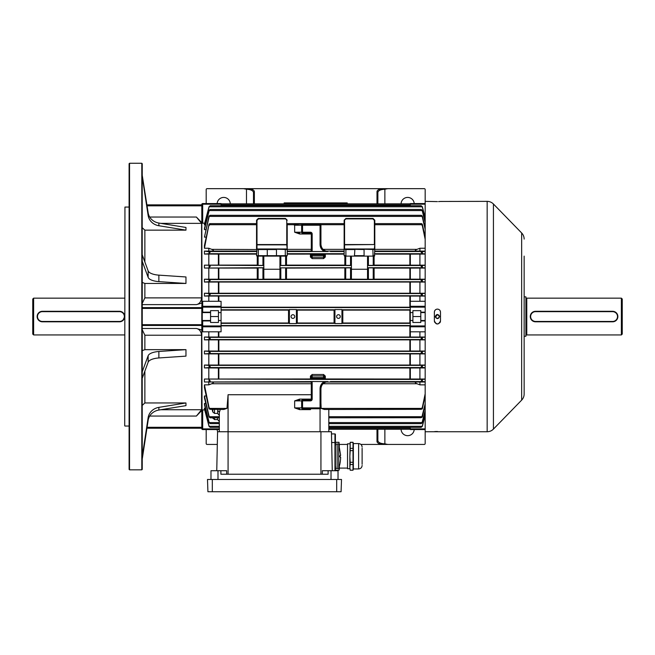 <?xml version="1.0" encoding="UTF-8"?>
<svg xmlns="http://www.w3.org/2000/svg" width="655" height="655" viewBox="0 0 655 655"><rect width="100%" height="100%" fill="white"/><g stroke="black" fill="none" stroke-linecap="round" stroke-linejoin="round"><path stroke-width="0.98" d="M32.75 334.066L32.75 299.032L33.626 298.156L33.626 334.942L32.75 334.066M122.804 320.614L124.72 316.553A5.256 5.256 0 0 1 119.464 321.81L42.387 321.81A5.256 5.256 0 0 1 37.13 316.553A5.256 5.256 0 0 1 42.387 311.297L119.464 311.297A5.256 5.256 0 0 1 124.72 316.553A5.256 5.256 0 0 1 119.464 321.81L119.464 321.458A4.904 4.904 0 0 0 124.368 316.553A4.904 4.904 0 0 0 119.464 311.649L42.387 311.649A4.904 4.904 0 0 0 37.482 316.553A4.904 4.904 0 0 0 42.387 321.458L119.464 321.458M124.72 298.156L33.626 298.156M124.72 334.942L33.626 334.942M146.941 204.868L201.805 204.868L202.682 204.204L202.682 223.191L204.696 223.191M129.101 426.258L129.101 206.841M124.72 425.824L124.941 207.062L124.72 425.824M129.101 469.398L129.101 163.701L129.543 163.267L129.543 469.84L129.101 469.398M142.241 405.388L144.87 402.956L185.963 402.956L185.963 405.633L158.87 410.046A13.141 12.142 0 0 0 148.145 420.313L142.241 459.106L142.241 469.398L141.799 469.84L141.799 163.267L129.543 163.267M141.799 469.84L129.543 469.84M128.879 207.062L124.941 207.062M128.879 426.045L124.941 426.045M141.799 163.267L142.241 163.701L142.241 175.335L148.145 212.785A13.141 12.142 0 0 0 158.87 223.052L185.963 227.465L185.963 230.151L144.87 230.151L144.87 261.975M142.241 457.763L142.201 371.811M158.87 281.617L158.87 275.141L185.963 276.967L185.963 283.443L158.87 281.617A13.141 5.027 0 0 1 148.145 277.36L142.241 261.296L142.241 371.794L148.145 355.739A13.141 5.027 0 0 1 158.87 351.489L185.963 349.655L144.87 349.655L142.241 350.662M142.201 261.296L142.201 176.678M142.241 303.347L144.87 297.886L201.584 297.886L201.584 223.363L160.786 223.363M185.963 283.443L144.87 283.443L144.87 297.886M149.7 217.042L196.402 217.042L201.805 222.692L201.805 303.109L196.402 304.624L142.241 304.624M196.402 217.042L201.584 223.363M201.584 297.886C201.077 301.734 199.349 303.985 196.402 304.624M160.786 409.735L201.584 409.735L201.584 335.221L144.87 335.221L142.241 329.752M185.963 349.655L185.963 356.132L158.87 357.957A13.141 5.027 0 0 0 148.145 362.215L142.241 378.279L142.241 371.811M142.241 282.436L144.87 283.443M142.241 227.719L144.87 230.151M201.805 329.989L201.805 428.673L201.805 409.834L202.682 409.907L202.027 409.964L201.805 325.953L201.805 329.989L196.402 328.482C199.333 329.105 201.06 331.356 201.584 335.221M202.682 223.191L201.805 223.273L202.027 301.603L202.682 301.284L202.682 306.303A0.876 0.843 180 0 0 201.805 307.154L201.805 320.934L202.239 320.491L210.566 320.491L210.566 322.465L218.451 322.465L218.451 310.642L210.566 310.642L210.566 320.491M201.805 410.415L196.402 416.056L149.7 416.056M201.584 409.735L196.402 416.056M185.963 230.151L158.87 225.738A13.141 12.142 0 0 1 148.145 215.47L142.241 176.678M142.241 261.296L142.241 254.82L148.145 270.892A13.141 5.027 0 0 0 158.87 275.141M185.963 402.956L158.87 407.369A13.141 12.142 0 0 0 148.145 417.628L142.241 456.429M437.343 314.67L435.583 316.93C437.057 318.985 438.301 318.854 439.308 316.553L439.268 316.16C437.802 314.113 436.558 314.244 435.542 316.553L436.173 317.953M439.53 316.553C438.4 319.124 437.016 319.272 435.37 316.995L435.329 316.553C436.459 313.974 437.843 313.827 439.489 316.111L439.53 316.553M436.991 318.379L438.547 318.068M439.276 316.193L437.704 314.687M381.988 444.434C378.836 443.861 377.165 442.878 376.993 441.478A0.876 0.811 180 0 0 377.869 440.668L377.869 429.271L377.869 440.668C378.312 442.583 380.645 443.64 384.87 443.844L387.76 444.434L360.913 444.434M206.186 429.549L206.186 443.558A0.876 0.876 0 0 0 207.062 444.434L217.304 444.434M207.062 444.434L211.033 444.434M212.13 444.434L213.031 444.434M387.76 444.434L424.293 444.434L387.76 444.434M347.224 444.434L339.339 444.434L347.224 444.434M424.293 444.434A0.876 0.876 0 0 0 425.169 443.558L425.169 189.541A0.876 0.876 0 0 0 424.293 188.665L387.76 188.665L384.87 189.254C380.645 189.459 378.312 190.515 377.869 192.431L377.869 203.836L377.869 192.431A0.876 0.811 0 0 0 376.993 191.62C377.165 190.228 378.836 189.246 381.988 188.665L411.234 188.665M217.149 429.549A6.566 6.566 0 0 0 217.681 431.735M401.081 429.271A6.566 6.566 0 0 0 407.508 435.673A6.566 6.566 0 0 0 414.206 429.549M249.367 188.665C252.519 189.246 254.181 190.228 254.361 191.62A0.876 0.811 0 0 0 253.485 192.431L253.485 203.836L253.485 192.431C253.035 190.515 250.701 189.459 246.477 189.254L243.586 188.665L381.988 188.665M424.293 188.665L420.313 188.665M419.225 188.665L418.324 188.665M243.586 188.665L207.062 188.665L243.586 188.665M207.062 188.665A0.876 0.876 0 0 0 206.186 189.541L206.186 203.558M414.206 203.558A6.566 6.566 0 0 0 407.508 197.425A6.566 6.566 0 0 0 401.081 203.836M230.273 203.836A6.566 6.566 0 0 0 223.838 197.425A6.566 6.566 0 0 0 217.149 203.558M524.147 256.113L524.147 394.015A8.761 8.761 0 0 1 521.658 400.123L493.436 429.091A8.761 8.761 0 0 1 487.164 431.735L425.169 431.735M438.572 201.593L440.438 201.47M439.137 201.576L438.629 201.593M440.438 311.575L440.496 312.173C440.316 310.306 439.292 309.291 437.425 309.103L438.031 309.168M438.604 309.34L439.358 309.782M439.98 310.47L440.258 310.994M487.164 431.735L487.164 201.363A8.761 8.761 0 0 1 493.436 204.016L493.436 429.091M524.147 239.091A8.761 8.761 0 0 0 521.658 232.975L493.436 204.016M437.425 309.103C435.567 309.283 434.543 310.306 434.363 312.173L434.363 320.934C436.402 324.888 438.449 324.888 440.496 320.934L440.496 312.173M487.164 201.363L440.496 201.453M425.169 201.363L437.425 201.609M434.601 431.604L435.264 431.547M435.722 431.53L436.255 431.506M436.828 431.498L437.442 431.498M435.722 201.576L435.264 201.552M434.421 311.575L434.601 311.002M434.879 310.47L435.485 309.799M436.263 309.34L436.828 309.168M440.438 321.531L440.258 322.104M439.98 322.637L438.031 323.938M437.425 323.996L436.828 323.938M436.255 323.767L434.601 322.104M434.421 321.531L434.363 320.934M524.147 352.464L524.147 341.951M524.147 394.015L524.147 385.746M524.147 378.746L524.147 376.993M524.147 369.985L524.147 368.233M524.147 361.224L524.147 359.472M524.147 291.148L524.147 289.395M524.147 282.387L524.147 280.635M524.147 273.634L524.147 271.882M524.147 264.874L524.147 263.122M284.139 202.903L347.207 202.903L347.207 203.558L284.139 203.558L284.139 202.903M525.899 335.819A0.876 0.876 0 0 1 526.776 334.942L621.374 334.942L621.374 298.156L622.25 299.032L622.25 334.066L621.374 334.942M525.899 297.28A0.876 0.876 0 0 0 526.776 298.156L621.374 298.156M524.147 336.261L525.899 336.261L525.899 296.846L524.147 296.846M616.33 312.836L612.613 311.297A5.256 5.256 0 0 1 617.87 316.553A5.256 5.256 0 0 1 612.613 321.81L615.536 320.917M616.33 320.27L617.468 318.567M617.771 317.585L617.87 316.553M617.771 315.522L617.468 314.539M531.819 320.262L535.536 321.81A5.256 5.256 0 0 1 530.28 316.553A5.256 5.256 0 0 1 535.536 311.297L534.005 311.526M533.514 311.698L532.613 312.181A5.256 5.256 0 0 1 535.536 311.297L612.613 311.297A5.256 5.256 0 0 1 617.87 316.553A5.256 5.256 0 0 1 612.613 321.81L535.536 321.81A5.256 5.256 0 0 1 530.28 316.553A5.256 5.256 0 0 1 535.536 311.297L535.536 311.649A4.904 4.904 0 0 0 530.632 316.553A4.904 4.904 0 0 0 535.536 321.458L612.613 321.458A4.904 4.904 0 0 0 617.518 316.553A4.904 4.904 0 0 0 612.613 311.649L535.536 311.649M530.378 315.522L530.28 316.545A5.256 5.256 0 0 1 532.196 312.492L530.509 315.014M530.378 317.577L530.681 318.567A5.256 5.256 0 0 1 530.378 317.577M530.902 319.034L531.467 319.886M322.334 474.22L322.334 470.716L328.114 470.716L328.114 474.22L220.899 474.22L220.899 470.716L226.679 470.716L226.679 474.22M335.401 470.233L338.995 470.233L339.339 468.964L339.339 467.359L338.995 470.192L335.401 470.192L335.401 470.716L335.401 434.363A0.434 0.434 0 0 0 334.959 433.929L331.487 433.929L331.667 442.543L331.438 431.735L217.575 431.735L216.756 470.716M334.959 470.716L334.959 442.543L331.667 442.543L332.257 470.716L331.438 431.735M338.029 474.22L338.029 479.476L338.029 470.716L328.114 470.716M210.984 474.22L210.984 479.476L210.984 470.716L220.899 470.716M334.959 433.929A0.434 0.434 0 0 1 335.401 434.363A0.434 0.434 0 0 0 334.959 433.929L334.959 442.543L335.401 442.551M341.517 479.476L341.083 491.733L341.517 479.476L207.496 479.476L207.922 491.733L212.318 491.733L212.318 479.476M341.083 491.733L212.318 491.733M362.117 448.233L362.117 464.297L362.117 448.233M350.188 442.289L349.852 456.469L350.188 450.648L353.012 450.648L353.012 448.356L350.188 448.356L350.188 442.289L353.012 442.289L353.356 443.566L353.356 468.955L358.613 468.955C360.741 468.743 361.904 467.58 362.117 465.451M353.012 450.648L353.012 462.291L350.188 462.291L349.852 456.469L349.852 467.359L350.188 464.534L353.012 464.534L353.012 470.233L353.356 468.955M347.535 468.71L347.535 443.812L347.535 468.71L349.852 468.71M353.012 470.192L350.188 470.192L349.852 467.367M339.315 466.573L339.339 467.367M339.339 446.055L338.995 442.289L339.323 445.998M339.339 467.359L339.339 466.466M335.401 470.192L335.401 467.433M335.401 445.097L335.401 442.379L338.995 442.379M349.852 467.359L350.188 470.233L353.012 470.233M350.188 450.648L350.188 448.356M350.188 462.291L350.188 464.534M350.188 442.379L353.012 442.379L353.012 448.356M353.012 462.291L353.012 464.534M339.92 463.879L340.346 461.218M340.101 457.141L340.101 455.389M338.741 456.265L338.741 468.522L337.153 468.522L337.153 444L338.741 444L338.741 456.265L340.117 456.265M335.655 466.958A0.876 0.876 0 0 0 336.277 468.448A0.876 0.876 0 0 0 337.153 467.572M335.655 445.572A0.876 0.876 0 0 1 336.277 444.074A0.876 0.876 0 0 1 337.153 444.95M340.412 460.375L339.994 463.093M340.199 462.258L339.978 463.191M340.42 460.277L340.51 459.597L340.42 460.277M324.372 251.52C321.621 249.981 320.18 247.639 320.058 244.495L320.058 225.222L301.66 225.222A0.876 0.876 0 0 1 302.536 224.346L320.058 224.346A0.876 0.876 0 0 1 320.934 225.222L320.934 244.495C321.376 248.72 323.709 251.053 327.934 251.504L309.463 251.512L311.297 250.628L311.297 233.974A0.876 0.876 0 0 0 310.421 233.098L302.536 233.098A0.876 0.876 0 0 1 301.66 232.222L301.66 225.222L294.652 225.205L293.694 224.698L298.975 224.026L310.421 224.026L311.174 224.698M310.421 381.521L311.927 381.578L312.173 382.479L312.173 399.124A1.752 1.752 0 0 1 310.421 400.876L302.536 400.876L302.536 407.885L320.058 407.885L320.058 388.611C320.18 385.459 321.621 383.118 324.372 381.578L310.421 381.521M311.297 408.106L310.421 409.629L299.581 409.629L294.652 407.893L301.66 407.885L301.66 400.876A0.876 0.876 0 0 1 302.536 400L310.421 400A0.876 0.876 0 0 0 311.297 399.124L311.297 382.479L310.421 381.603L204.434 381.996L204.434 379.032L208.814 379.032L208.814 367.938L204.434 367.938L204.434 365.056L208.814 365.056L208.814 353.888L204.434 353.888L204.434 351.055L208.814 351.055L208.814 339.863L204.434 339.863L204.434 337.047L208.814 337.047L208.814 331.815L221.071 331.815L221.071 326.796L202.682 326.796L202.682 331.815L208.814 331.815M311.297 382.479L312.173 382.479M298.975 224.026L294.259 225.066M218.95 423.629A1.752 1.752 0 0 1 219.327 424.71M292.9 314.711A1.842 1.842 0 0 0 291.057 316.553A1.842 1.842 0 0 0 292.9 318.387A1.842 1.842 0 0 0 294.742 316.553A1.842 1.842 0 0 0 292.9 314.711M338.447 314.711A1.842 1.842 0 0 0 336.613 316.553A1.842 1.842 0 0 0 338.447 318.387A1.842 1.842 0 0 0 340.289 316.553A1.842 1.842 0 0 0 338.447 314.711M209.027 224.231L209.829 223.625L256.547 223.625L256.547 249.539L211.761 249.358L208.814 248.245L204.434 248.245L204.434 245.527L209.027 224.231L204.434 248.245M209.985 215.315L209.027 217.141L204.434 237.126L208.945 216.387L209.985 215.315L421.361 215.315L422.328 216.068L425.169 227.874M205.343 224.87L204.434 224.87L204.434 224.198L209.027 206.759L210.239 205.719L421.116 205.719L422.328 206.759L425.169 217.534M205.768 229.635L204.434 229.635L204.434 228.464L209.027 210.378L210.124 209.477L421.231 209.477L422.328 210.378L425.169 221.521M221.071 203.836L410.276 203.836M374.799 223.625L421.517 223.625L422.328 224.231L425.169 237.135M287.209 223.625L287.209 249.539L287.209 223.625L344.145 223.625M287.209 253.706L324.438 253.698L324.438 256.416L324.438 254.107L344.145 254.124M287.209 254.124L311.297 254.107L311.297 256.416A0.876 0.565 0 0 1 310.421 256.981L312.173 258.61L312.173 257.186L323.562 257.186L323.562 258.61L325.314 256.981A0.876 0.565 180 0 1 324.438 256.416L323.562 257.186L323.562 255.507L312.173 255.507L312.173 257.186L311.297 256.416L311.297 254.558L312.173 255.507M287.209 249.285L286.767 244.855L256.989 244.855L256.989 248.974L286.767 248.974L277.098 249.105L286.767 249.105L287.209 249.539L287.209 255.671L286.767 256.113L280.815 256.113L280.815 265.398L279.939 265.529L279.939 256.113L279.939 265.381M286.505 265.111L344.841 265.111L344.841 256.113L344.841 265.381L351.416 265.381L351.416 267.862L286.505 268.1M354.871 255.671L364.074 255.671L364.507 256.113L354.437 256.113L354.871 249.539L345.897 249.539L345.897 255.671L346.511 256.113L344.145 255.671L344.145 220.203L345.897 218.451L373.047 218.451L374.799 220.203L374.799 244.544L374.365 244.544L374.365 220.383L372.867 218.885L373.047 218.451L374.799 220.203L374.365 220.383M208.814 379.032L310.421 378.975L310.421 376.117L312.173 374.496L323.562 374.496L325.314 376.117L325.314 378.975L425.169 379.032M325.314 378.975L324.438 378.991L324.438 376.682L324.438 378.541L311.297 378.541L311.297 376.682L311.297 378.991L310.421 378.975M425.169 381.84L421.059 381.202L422.442 379.401L425.169 379.18M204.434 379.032L324.438 379.409L324.438 378.541M208.904 379.401L210.296 381.03L209.494 381.587M324.372 381.578L327.934 381.603C323.709 382.045 321.376 384.387 320.934 388.611L320.934 407.885A0.876 0.876 0 0 1 320.058 408.761L302.536 408.761A0.876 0.876 0 0 1 301.66 407.885L302.536 407.885L302.536 408.761A0.876 0.876 0 0 1 301.66 407.885M218.393 378.975L218.393 367.987L410.325 367.987L410.325 378.975M327.893 251.381L327.934 251.381C323.709 250.93 321.376 248.597 320.934 244.372C321.343 248.605 323.66 250.939 327.893 251.381M311.297 233.991L299.646 233.991L294.652 232.214L301.66 232.222A0.876 0.876 0 0 0 302.536 233.098L302.536 232.222L310.421 232.222A1.752 1.752 0 0 1 312.173 233.974L312.173 250.628L311.297 250.628M323.021 249.358L344.145 249.358L344.145 244.544L374.365 244.544L344.579 244.855L344.579 248.974L374.365 248.974L374.799 244.544L374.799 249.539L374.365 248.974L364.688 249.105L374.365 249.105L374.799 249.539L374.365 256.113L372.433 256.113L373.047 255.671L372.867 249.105M301.66 400.876L302.536 400.876L302.536 400A0.876 0.876 0 0 0 301.66 400.876L294.652 400.885L299.638 399.116L311.297 399.116M345.717 265.398L345.717 256.113L350.54 256.113L350.54 265.398M367.529 279.161L367.529 269.254L351.416 269.254L351.416 279.161L374.103 279.3L374.103 267.862L367.529 267.862L367.529 265.381L368.405 265.398L368.405 256.113L374.365 256.113L374.799 255.671L373.047 255.671M364.507 256.113L372.433 256.113M346.511 256.113L354.437 256.113M364.074 255.671L364.074 249.539L344.579 249.105L364.688 249.105L354.56 249.236M425.169 267.92L422.409 267.715L421.059 266.233L421.976 265.529L425.169 265.3M374.103 265.111L425.169 265.169M368.405 265.398L374.103 265.381L374.103 256.113M374.103 268.1L410.325 268.1L410.325 279.161L425.169 279.21M425.169 268.051L410.325 268.1M374.799 254.124L410.325 254.124L410.325 265.111M374.103 279.161L410.325 279.161M425.169 229.356L422.328 217.141L421.361 215.315M206.186 237.126L204.434 237.126M276.918 256.113L276.476 255.671L287.209 255.671L286.767 256.113L266.839 256.113L267.281 255.671L276.476 255.671L276.476 249.539L258.299 249.539L258.299 255.671L267.281 255.671L267.281 249.539L256.989 249.105L266.97 249.236M285.277 256.113L285.277 249.105M266.839 256.113L256.989 256.113L256.547 255.671L256.989 248.974L256.547 249.285M351.416 265.381L351.416 256.113L351.416 265.529L279.939 265.529L279.939 269.254L263.818 269.254L263.818 265.381L262.942 265.398L262.942 256.113L258.127 256.113L258.127 265.398L257.251 265.381L257.251 256.113M256.547 254.124L218.852 254.124L218.852 265.111L204.434 265.169L263.818 265.529L263.818 256.113L263.818 265.381M258.127 279.317L258.127 267.846L257.251 267.862L257.251 279.3L263.818 279.3L263.818 267.715L204.434 268.051L257.251 268.1M279.939 279.3L279.939 267.862L286.505 267.862L286.505 279.3L279.939 279.3M351.416 269.254L351.416 267.715L279.939 267.862M286.505 256.113L286.505 265.381L280.815 265.398M262.942 265.398L258.127 265.398M218.852 265.111L257.251 265.111M258.127 267.846L263.818 267.862M263.818 279.161L279.939 279.161M209.371 265.529L210.296 266.233L208.945 267.715M286.505 279.161L351.416 279.161M209.027 279.529L210.296 280.184L209.027 281.715L209.027 279.529L204.434 279.21L257.251 279.161M425.169 281.92L422.369 281.732L421.059 280.389L422.082 279.546L425.169 279.333M344.841 279.161L344.841 268.1M425.169 253.919L422.442 253.706L421.059 252.077L425.169 251.258M425.169 248.245L419.912 248.245L416.965 249.358C414.795 250.341 414.795 250.914 416.965 251.086L425.169 251.102M425.169 254.066L410.325 254.124M425.169 239.312L422.328 225.697L421.059 223.887L421.517 223.625M204.696 409.907L202.682 409.907L202.682 428.894L201.805 428.673A0.876 0.876 0 0 0 202.682 429.549L219.327 429.549L219.327 424.612A1.752 1.703 -0 0 0 218.999 423.629M205.343 408.237L204.434 408.237L204.434 408.9L209.019 426.307L210.239 427.379L219.327 427.379M205.768 403.472L204.434 403.472L204.434 404.634L209.027 422.729L209.027 421.984L210.124 423.629L219.327 423.629L219.327 420.461M206.186 395.98L204.434 395.98L204.434 397.773L209.027 417.03L209.027 415.958L209.985 417.792L219.327 417.792L219.327 421.452L217.575 419.577L217.575 417.792M204.434 384.853L209.027 407.402L210.296 409.211L209.027 408.867L204.434 387.58L204.434 384.853L208.814 384.853L208.814 381.996L204.434 381.996M202.682 331.815L202.027 331.495M210.566 320.934L202.682 320.934L202.682 325.953L221.071 325.953L221.071 307.154L202.682 307.154L202.682 306.303L221.071 306.303L221.071 301.284L202.682 301.284M208.814 301.284L208.814 296.052L204.434 296.052L204.434 293.244L208.814 293.244L208.814 282.043L204.434 282.043L204.434 279.21M208.814 279.21L208.814 268.051M204.434 265.169L204.434 268.051M208.814 265.169L208.814 254.066L204.434 254.066L204.434 251.102L208.814 251.102L208.814 248.245M210.566 312.607L202.239 312.607L201.805 312.173L202.682 312.173L202.682 307.154L201.805 307.154L202.027 301.603M221.071 307.22L410.325 307.22M221.071 325.879L410.325 325.879M221.071 310.11L288.593 310.11M221.071 322.989L288.593 322.989M208.814 337.047L419.912 337.047L419.912 331.815L425.169 331.815M425.169 296.052L208.814 296.052M419.912 337.047L425.169 337.047M425.169 339.863L208.814 339.863M208.814 351.055L419.912 351.055L419.912 339.863M419.912 351.055L425.169 351.055M425.169 353.888L208.814 353.888M208.814 365.056L419.912 365.056L419.912 353.888M419.912 365.056L425.169 365.056M425.169 367.938L410.325 367.987M419.912 379.032L419.912 367.938M425.169 381.996L416.965 382.021C414.795 382.192 414.795 382.766 416.965 383.74L419.912 384.853L419.912 381.996M419.912 384.853L425.169 384.853M419.912 251.102L419.912 248.245M419.912 265.169L419.912 254.066M419.912 279.21L419.912 268.051M425.169 282.043L208.814 282.043M208.814 293.244L419.912 293.244L419.912 282.043M419.912 293.244L425.169 293.244M419.912 331.815L410.276 331.815L410.276 301.284L419.912 301.284L419.912 296.052M419.912 301.284L425.169 301.284M342.753 310.11L410.325 310.11M342.753 322.989L410.325 322.997M425.169 312.607L420.788 312.607L420.788 312.173L425.169 312.173M410.276 312.607L412.904 312.607L412.904 310.642L420.788 310.642L420.788 312.173M425.169 320.934L420.788 320.934L420.788 322.465L412.904 322.465L412.904 312.607M420.788 320.934L420.788 320.491L425.169 320.491M420.788 312.607L420.788 320.491M297.206 310.11L334.14 310.11M297.206 322.989L334.14 322.989M328.81 409.473L328.81 431.735M425.169 411.577L422.328 422.729L421.231 423.629L328.81 423.629L328.81 427.379L421.1 427.379M425.169 405.232L422.328 417.03L421.059 417.718L421.976 416.711L328.81 416.711L328.81 422.549L422.082 422.549L425.169 410.595M421.976 416.711L425.169 403.742M328.81 417.792L421.059 417.718M425.169 415.565L422.328 426.339L421.059 427.379L422.328 425.897L425.169 414.992M421.059 423.597L422.082 422.549M425.169 395.964L422.328 408.867L421.059 409.334L422.328 407.402L425.169 393.794M208.814 384.853L211.761 383.74C213.931 382.757 213.931 382.184 211.761 382.021L208.814 381.996M210.296 409.334L223.74 409.473L226.966 408.401L228.079 394.719L228.079 474.22M320.934 403.103L321.171 408.401L324.397 409.473L421.059 409.334M204.434 351.055L208.978 351.367L210.296 352.709L209.272 353.561L204.434 353.888M425.169 353.765L422.082 353.561L421.059 352.914L422.328 351.383L425.169 351.178M204.434 293.244L209.182 293.555L210.296 294.332L209.027 295.749L204.434 296.052M425.169 295.937L422.328 295.749L421.059 294.545L422.164 293.555L425.169 293.358M209.027 293.555L209.019 295.749L422.336 295.749M209.027 281.715L204.434 282.043M204.434 337.047L209.019 337.358L210.296 338.553L209.182 339.544L204.434 339.863M425.169 339.74L422.164 339.544L421.059 338.766L422.328 337.358L425.169 337.169M209.027 339.552L209.027 337.358L422.336 337.358M204.434 365.056L208.945 365.384L210.296 366.865L209.371 367.57L204.434 367.938M425.169 367.799L421.059 367.062L422.409 365.384L425.169 365.187M218.393 367.987L208.814 367.938M208.814 251.102L211.761 251.086C213.931 250.914 213.931 250.341 211.761 249.358M204.434 251.102L210.296 251.897L208.904 253.706L204.434 254.066M218.852 254.124L208.814 254.066M327.934 381.726L327.893 381.726C323.66 382.16 321.343 384.493 320.934 388.734C321.376 384.51 323.709 382.168 327.934 381.726L327.934 381.603M219.327 415.393L217.575 413.395L217.878 409.473M214.488 409.473L214.488 413.395L217.575 413.395M214.488 413.395L212.81 411.979L212.146 409.473M204.434 395.98L209.027 415.958M209.371 416.711L219.327 416.711L219.327 417.792M210.296 417.718L209.027 417.03M204.434 408.237L209.027 425.897M210.296 427.379L209.027 426.339M214.488 417.792L214.488 419.577L217.575 419.577M214.488 419.577L212.678 417.792M204.434 403.472L209.027 421.984M210.296 423.597L209.027 422.729M210.124 209.477L209.027 211.115L204.434 229.635M425.169 222.512L422.328 211.115L421.231 209.477M210.239 205.719L209.027 207.201L204.434 224.87M425.169 218.107L422.328 207.201L421.116 205.719M209.829 223.625L210.296 223.887L209.027 225.697M201.805 325.953L202.682 325.953L202.682 326.796A0.876 0.843 0 0 1 201.805 325.953L201.805 320.934L202.682 320.491M201.805 223.273L201.805 204.434A0.876 0.876 0 0 1 202.682 203.558L221.071 203.558L221.071 204.204L202.682 204.204L202.682 203.558M219.327 431.735L219.327 412.494A1.752 1.515 0 0 0 217.575 410.988M288.536 322.686L288.536 310.421L289.395 309.545L296.404 309.545L297.264 310.421L297.264 322.686L296.404 323.562L289.395 323.562L288.536 322.686M296.404 323.562L296.404 309.545M289.395 309.545L289.395 323.562M341.951 323.562L334.942 323.562L334.083 322.686L334.083 310.421L334.942 309.545L341.951 309.545L342.811 310.421L342.811 322.686L341.951 323.562L341.951 309.545M334.942 309.545L334.942 323.562M220.293 409.473L219.327 412.494M410.276 320.491L412.904 320.491M412.904 316.553L420.788 316.553M410.276 205.719L410.276 203.558L425.169 203.558M412.904 429.549L420.788 429.549M425.169 429.549L410.276 429.549L410.276 427.379M221.071 320.491L218.451 320.491M202.682 312.607L202.682 312.173L210.566 312.173M221.071 312.607L218.451 312.607M202.239 312.607L202.239 320.491M218.451 316.553L210.566 316.553M221.071 325.953L221.071 326.796M221.071 306.303L221.071 307.154M221.071 205.719L221.071 204.204M218.451 429.549L210.566 429.549M285.277 218.885L258.479 218.885L256.989 220.383L256.989 244.544L256.547 244.544L256.547 220.203L258.299 218.451L285.457 218.451L287.209 220.203L286.767 220.383L285.457 218.451M256.989 220.383L256.547 220.203L256.547 223.625M287.209 249.539L276.787 249.236M258.479 218.885L258.299 218.451M258.479 249.105L256.547 249.539M258.479 256.113L258.299 255.671L256.547 255.671L256.989 256.113M374.799 245.166L374.799 249.285M367.529 269.254L367.529 267.715L422.409 267.715M421.976 265.529L367.529 265.529L367.529 256.113L367.529 265.381M367.529 279.3L367.529 267.862M351.416 279.3L351.416 267.862M344.841 279.3L344.841 267.862M374.799 249.539L364.377 249.236M372.867 218.885L346.077 218.885L345.897 218.451M346.077 218.885L344.145 220.203M344.145 249.285L345.897 249.539L346.077 249.105M344.579 256.113L344.145 255.671L345.897 255.671M299.638 399.116L299.638 400L294.652 400.885L294.652 407.893L299.581 408.761L299.581 409.629M311.297 382.618L310.421 381.587M310.421 251.504L311.297 250.488M294.652 225.083L294.652 232.214L299.646 233.098L299.646 233.991M301.66 225.222A0.876 0.876 0 0 1 302.536 224.346A0.876 0.876 0 0 0 301.66 225.222A0.876 0.876 0 0 1 302.536 224.346L302.536 232.222L301.66 232.222M311.297 379.409L311.297 378.541M310.421 376.117A0.876 0.565 180 0 1 311.297 376.682L312.173 375.921L312.173 377.591L311.297 378.467M312.173 377.591L323.562 377.591L324.43 378.467M323.562 377.591L323.562 375.921L324.438 376.682A0.876 0.565 0 0 1 325.314 376.117M311.297 254.631L324.438 254.558M311.297 253.698L311.297 254.558M324.43 254.631L323.562 255.507M144.87 335.221L144.87 349.655M144.87 371.123L144.87 402.956M148.145 215.47L148.145 212.785M158.87 225.738L158.87 223.052M148.145 277.36L148.145 270.892M148.145 362.215L148.145 355.739M158.87 357.957L158.87 351.489M148.145 420.313L148.145 417.628M158.87 410.046L158.87 407.369M142.241 328.482L196.402 328.482M142.241 325.469L201.805 325.469M142.241 307.629L201.805 307.629M142.241 308.415L201.805 308.415M142.241 324.692L201.805 324.692M147.08 427.289L201.805 427.289M146.982 427.936L201.805 427.936M147.08 205.817L201.805 205.817M146.982 205.171L201.805 205.171M384.87 429.271L384.87 444.434M376.993 441.478L376.993 429.271M384.87 203.836L384.87 188.665M246.477 203.836L246.477 188.665M254.361 191.62L254.361 203.836M376.993 203.836L376.993 191.62M42.387 321.458L42.387 321.81A5.256 5.256 0 0 1 37.13 316.553A5.256 5.256 0 0 1 42.387 311.297L42.387 311.649M119.464 311.649L119.464 311.297A5.256 5.256 0 0 1 124.72 316.553M521.658 400.123L521.658 232.975M286.767 202.903L286.767 203.558M344.579 202.903L344.579 203.558M526.776 298.156L526.776 334.942M320.934 474.22L320.934 431.735M331.021 479.476L331.021 470.716M217.992 479.476L217.992 470.716M336.695 491.733L336.695 479.476M353.356 443.566L358.613 443.566L358.613 468.955M287.209 251.512L309.463 251.512M324.438 253.706L344.145 253.706M330.39 251.512L344.145 251.512M325.314 254.124L325.314 256.981M323.562 258.61L312.173 258.61M310.421 256.981L310.421 254.124M324.438 379.401L422.442 379.401M330.39 381.587L421.853 381.587M409.874 378.975L409.874 367.987M218.852 367.987L218.852 378.975M344.145 251.086L325.928 251.086M311.06 251.086L287.209 251.086M287.209 224.698L293.694 224.698M287.209 249.358L311.297 249.358M320.762 224.698L344.145 224.698M320.058 431.735L320.058 407.885L320.934 407.885A0.876 0.876 0 0 1 320.058 408.761M311.297 394.719L228.079 394.719M409.874 265.111L409.874 254.124M409.874 279.161L409.874 268.1M209.371 216.387L421.976 216.387M209.272 279.546L422.082 279.546M218.852 268.1L218.852 279.161M374.799 251.512L421.853 251.512M416.965 251.086L374.799 251.086M374.799 253.706L422.442 253.706M374.799 249.358L416.965 249.358M374.799 224.698L421.853 224.698M221.071 204.909L410.276 204.909M221.071 307.572L410.276 307.572M221.071 325.527L410.276 325.527M221.071 309.766L288.83 309.766M296.969 309.766L334.377 309.766M342.516 309.766L410.276 309.766M342.516 323.341L410.276 323.341M296.969 323.341L334.377 323.341M221.071 323.341L288.83 323.341M218.393 337.006L218.393 331.815M218.393 301.284L218.393 296.101M328.81 428.19L410.276 428.19M409.874 322.989L409.874 310.11M328.81 426.307L422.164 426.307M416.965 383.74L323.021 383.74M311.297 383.74L211.761 383.74M209.494 408.401L226.966 408.401M321.171 408.401L421.853 408.401M209.272 353.561L422.082 353.561M208.978 351.367L422.369 351.367M209.182 293.555L422.164 293.555M208.978 281.732L422.369 281.732M209.182 339.544L422.164 339.544M208.945 365.384L422.409 365.384M209.371 367.57L421.976 367.57M256.547 251.086L211.761 251.086M209.494 251.512L256.547 251.512M208.904 253.706L256.547 253.706M211.761 382.021L311.06 382.021M325.928 382.021L416.965 382.021M209.182 426.307L219.327 426.307M209.272 422.549L219.327 422.549M209.272 210.55L422.082 210.55M209.182 206.792L422.164 206.792M209.494 224.698L256.547 224.698M410.325 353.937L410.325 364.999M218.852 353.946L218.852 364.999M409.874 364.999L409.874 353.946M218.393 364.999L218.393 353.937M410.325 331.815L410.325 337.006M409.874 337.006L409.874 325.879M218.852 331.815L218.852 337.006M410.325 339.904L410.325 351.006M409.874 351.006L409.874 339.904M218.852 339.904L218.852 351.006M218.393 351.006L218.393 339.904M218.393 279.161L218.393 268.1M410.325 282.092L410.325 293.194M409.874 293.194L409.874 282.092M218.852 282.092L218.852 293.194M218.393 293.194L218.393 282.092M410.325 296.101L410.325 301.284M409.874 307.22L409.874 296.101M218.852 296.101L218.852 301.284M218.393 265.111L218.393 254.124M422.328 225.697L422.328 224.231M422.328 408.867L422.328 407.402M422.328 217.141L422.328 216.068M422.328 207.201L422.328 206.759M422.328 211.115L422.328 210.378M422.328 422.729L422.328 421.984M422.328 426.339L422.328 425.897M422.328 417.03L422.328 415.958M422.328 381.603L422.328 379.515M422.328 253.591L422.328 251.495M422.328 367.586L422.328 365.441M422.328 339.552L422.328 337.358M422.328 281.715L422.328 279.529M422.328 295.749L422.328 293.555M422.328 353.569L422.328 351.383M422.328 267.666L422.328 265.512M209.027 408.867L209.027 407.402M209.027 217.141L209.027 216.068M209.027 207.201L209.027 206.759M209.027 211.115L209.027 210.378M209.027 381.603L209.027 379.515M209.027 253.591L209.027 251.495M209.027 367.586L209.027 365.441M209.027 353.569L209.027 351.383M209.027 267.666L209.027 265.512M410.276 306.303L425.169 306.303M425.169 326.796L410.276 326.796M410.276 325.953L425.169 325.953M425.169 307.154L410.276 307.154M425.169 204.204L410.276 204.204M410.276 428.894L425.169 428.894M202.682 429.549L202.682 428.894L219.327 428.894M212.81 411.979L212.81 409.473M212.81 418.25L212.81 417.792M256.547 245.166L256.989 244.544L286.767 244.544L286.767 220.383M262.942 279.317L262.942 267.846M285.629 265.398L285.629 256.113M280.815 279.317L280.815 267.846M285.629 279.317L285.629 267.846M287.209 244.544L286.767 244.544L287.209 245.166M344.579 220.383L344.579 244.855L344.145 245.166M373.227 265.398L373.227 256.113M368.405 279.317L368.405 267.846M373.227 279.317L373.227 267.846M345.717 279.317L345.717 267.846M350.54 279.317L350.54 267.846M310.421 409.629L310.421 408.761M312.173 250.628L311.927 251.52M320.058 224.346A0.876 0.876 0 0 1 320.934 225.222L320.058 225.222L320.058 224.346M312.173 233.974L311.297 233.974A0.876 0.876 0 0 0 310.421 233.098L310.421 232.222M310.421 400.876L310.421 400A0.876 0.876 0 0 0 311.297 399.124L312.173 399.124M320.934 388.611L320.058 388.611M320.058 244.495L320.934 244.495M323.562 374.496L323.562 375.921L312.173 375.921L312.173 374.496M146.941 428.231L201.805 428.231M358.613 443.566C360.741 443.779 361.904 444.942 362.117 447.07M339.339 468.088L347.224 468.088M335.401 442.289L338.995 442.289M347.535 443.812L349.852 443.812M339.871 464.141L338.741 468.522M340.534 459.327L340.641 457.141M335.401 444.95L335.401 467.572M340.641 455.389L338.741 444M340.182 462.381L340.363 461.095M328.81 429.271L410.276 429.271"/></g></svg>
